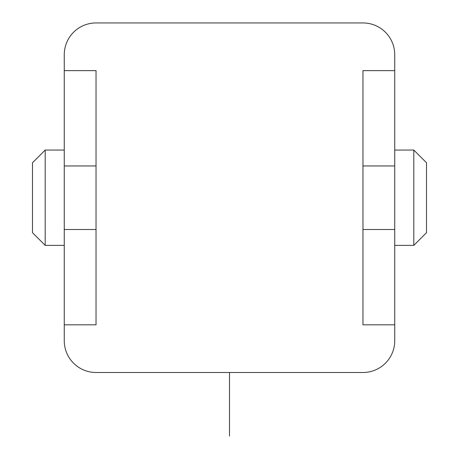 <?xml version="1.0" encoding="UTF-8"?>
<svg xmlns="http://www.w3.org/2000/svg" width="459" height="459" viewBox="0 0 459 459"><rect width="100%" height="100%" fill="white"/><g stroke="black" fill="none" stroke-linecap="round" stroke-linejoin="round"><path stroke-width="0.69" d="M362.966 324.829L362.966 70.617L394.74 70.617L394.74 54.724A31.774 31.774 0 0 0 362.966 22.95L96.034 22.95A31.774 31.774 0 0 0 64.26 54.724L64.26 70.617L96.034 70.617L96.034 324.829L64.26 324.829L64.26 340.721A31.774 31.774 0 0 0 96.034 372.496L362.966 372.496A31.774 31.774 0 0 0 394.74 340.721L394.74 324.829L362.966 324.829M394.74 70.617L394.74 165.946L362.966 165.946M394.74 165.946L394.74 324.829M64.26 70.617L64.26 324.829M64.26 165.946L96.034 165.946M64.26 229.5L96.034 229.5M64.26 245.387L45.194 245.387L32.486 232.679L32.486 162.767L45.194 150.059L64.26 150.059M394.74 229.5L362.966 229.5M394.74 245.387L413.806 245.387L426.514 232.679L426.514 162.767L413.806 150.059L413.806 245.387M394.74 150.059L413.806 150.059M229.5 372.496L229.5 436.05M229.5 416.984L229.5 385.204L229.5 416.984M45.194 245.387L45.194 150.059"/></g></svg>
